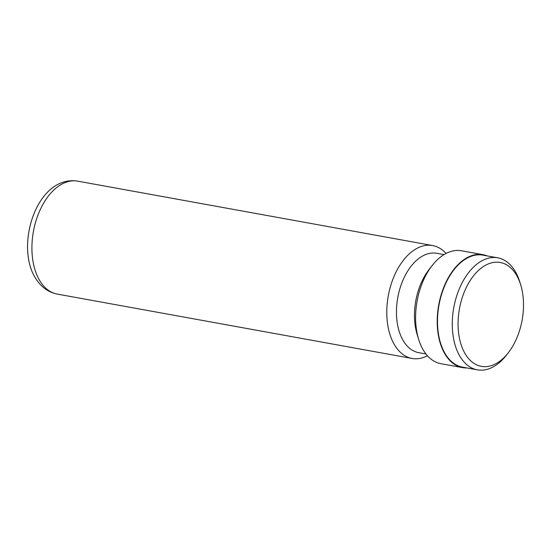 <?xml version="1.0" encoding="UTF-8"?>
<svg xmlns="http://www.w3.org/2000/svg" width="551" height="551" viewBox="0 0 551 551"><rect width="100%" height="100%" fill="white"/><g stroke="black" fill="none" stroke-linecap="round" stroke-linejoin="round"><path stroke-width="0.83" d="M467.406 357.151A52.793 31.848 100.3 0 0 508.332 352.702A52.793 31.848 100.3 0 0 520.661 284.736A52.793 31.848 100.3 0 0 514.193 271.691A52.793 31.848 100.3 0 0 467.923 284.337A52.793 31.848 100.3 0 0 467.406 357.151M520.661 284.736L519.758 281.823A56.925 34.341 100.3 0 0 512.781 267.758A56.925 34.341 100.3 0 0 497.718 257.82A56.925 34.341 100.3 0 0 457.371 293.917A56.925 34.341 100.3 0 0 462.33 359.906A56.925 34.341 100.3 0 0 477.393 369.845A56.925 34.341 100.3 0 0 506.459 355.113L508.332 352.702M497.718 257.82L482.945 255.141A56.925 34.341 100.3 0 0 442.605 291.238A56.925 34.341 100.3 0 0 447.557 357.227A56.925 34.341 100.3 0 0 462.62 367.166L477.393 369.845M446.041 253.453A57.387 34.617 100.3 0 0 432.59 245.539A57.387 34.617 100.3 0 0 391.919 281.926A57.387 34.617 100.3 0 0 396.92 348.446A57.387 34.617 100.3 0 0 412.1 358.467A57.387 34.617 100.3 0 0 427.473 355.774M444.003 254.61L436.764 253.295A50.499 30.463 100.3 0 0 400.976 285.315A50.499 30.463 100.3 0 0 405.371 343.852A50.499 30.463 100.3 0 0 418.732 352.668L425.978 353.983M487.242 255.919A57.387 34.617 100.3 0 0 483.027 254.686L461.414 250.767A57.387 34.617 100.3 0 0 432.108 265.616A57.387 34.617 100.3 0 0 418.705 339.499A57.387 34.617 100.3 0 0 425.737 353.673A57.387 34.617 100.3 0 0 440.924 363.694L462.537 367.613A57.387 34.617 100.3 0 0 466.924 367.944M483.027 254.686A57.387 34.617 100.3 0 0 442.357 291.08A57.387 34.617 100.3 0 0 447.357 357.599A57.387 34.617 100.3 0 0 462.537 367.613M432.108 265.616L428.995 269.632A50.499 30.463 100.3 0 0 417.197 334.643L418.705 339.499M42.055 284.068A57.387 34.617 100.3 0 0 57.235 294.082C49.432 292.491 43.019 288.373 38.005 281.726C12.942 250.457 35.636 174.398 77.725 181.155A57.387 34.617 100.3 0 0 37.055 217.549A57.387 34.617 100.3 0 0 42.055 284.068M57.235 294.082L412.1 358.467M77.725 181.155L432.59 245.539"/></g></svg>
